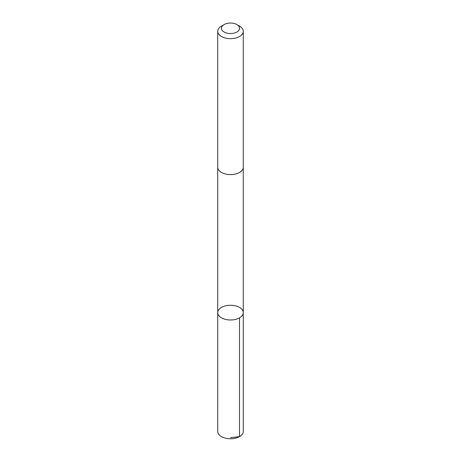 <?xml version="1.0" encoding="UTF-8"?>
<svg xmlns="http://www.w3.org/2000/svg" width="461" height="461" viewBox="0 0 461 461"><rect width="100%" height="100%" fill="white"/><g stroke="black" fill="none" stroke-linecap="round" stroke-linejoin="round"><path stroke-width="0.69" d="M236.349 306.069A12.758 7.37 180 0 1 243.258 312.616A12.758 7.37 180 0 1 230.5 319.986A12.758 7.37 180 0 1 217.742 312.616A12.758 7.37 180 0 1 236.349 306.069M217.736 431.404A12.764 7.37 0 0 0 224.651 437.95A12.764 7.37 0 0 0 243.264 431.404L243.258 312.616A12.758 7.37 180 0 1 230.5 319.986A12.758 7.37 180 0 1 217.742 312.616L217.736 431.404M224.081 24.583L221.476 26.087A12.764 7.37 0 0 0 217.736 31.302L217.736 167.228A12.764 7.37 0 0 0 224.651 173.78A12.764 7.37 0 0 0 243.264 167.228L243.264 31.302A12.764 7.37 0 0 0 239.524 26.087L236.919 24.583A9.076 5.244 0 0 0 224.081 24.583A9.076 5.244 0 0 0 226.339 32.95A9.076 5.244 0 0 0 237.83 31.383A9.076 5.244 0 0 0 236.919 24.583M217.736 31.302A12.764 7.37 0 0 0 224.651 37.848A12.764 7.37 0 0 0 243.264 31.302M230.5 437.662L239.524 436.613L239.524 317.825M217.742 167.389L217.742 312.616M243.258 167.389L243.258 312.616"/></g></svg>
